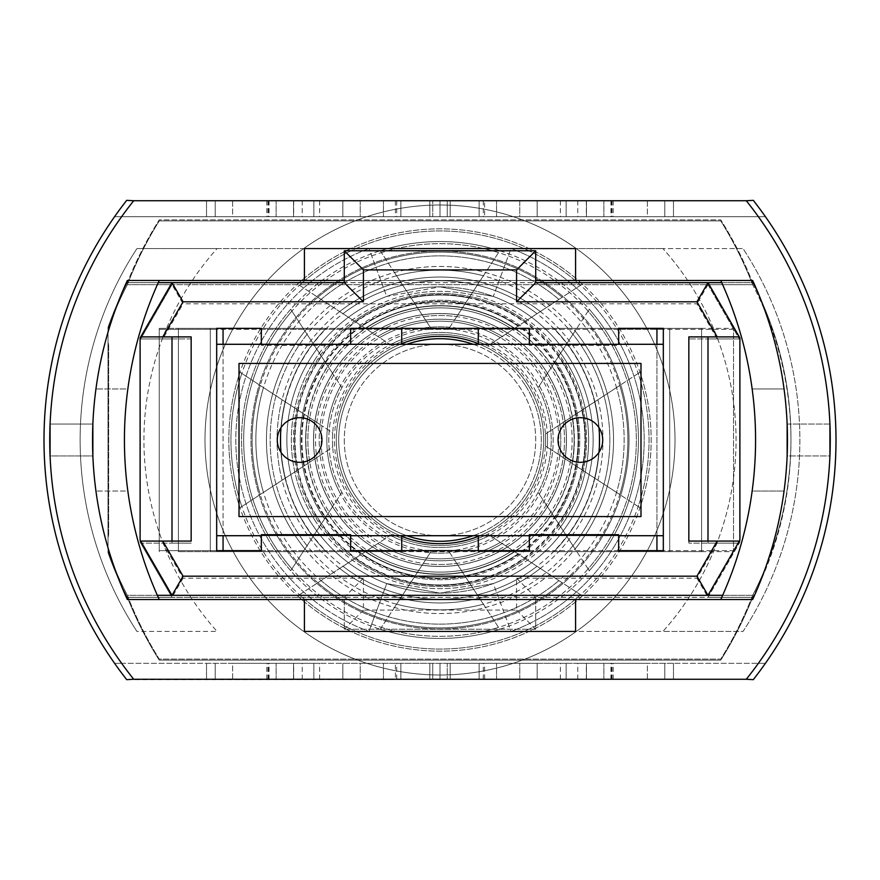 <?xml version="1.0" encoding="UTF-8"?>
<svg xmlns="http://www.w3.org/2000/svg" width="880" height="880" viewBox="0 0 880 880"><rect width="100%" height="100%" fill="white"/><g stroke="black" fill="none" stroke-linecap="round" stroke-linejoin="round"><path stroke-width="0.66" stroke-dasharray="4.4 3.3" d="M344.289 440A95.711 95.711 0 0 0 440 535.711A95.711 95.711 0 0 0 535.711 440A95.711 95.711 0 0 0 440 344.289A95.711 95.711 0 0 0 344.289 440A95.711 95.711 0 0 0 440 535.711A95.711 95.711 0 0 0 535.711 440A95.711 95.711 0 0 0 440 344.289A95.711 95.711 0 0 0 344.289 440M299.629 462.33A22.33 22.33 0 0 1 277.288 440A22.33 22.33 0 0 1 299.629 417.67A22.33 22.33 0 0 1 321.959 440A22.33 22.33 0 0 1 299.629 462.33A22.33 22.33 0 0 1 277.288 440A22.33 22.33 0 0 1 299.629 417.67A22.33 22.33 0 0 1 321.959 440A22.33 22.33 0 0 1 299.629 462.33A22.33 22.33 0 0 0 321.959 440A22.33 22.33 0 0 0 299.629 417.67A22.33 22.33 0 0 0 277.288 440A22.33 22.33 0 0 0 299.629 462.33M580.371 462.33A22.33 22.33 0 0 1 558.041 440A22.33 22.33 0 0 1 580.371 417.67A22.33 22.33 0 0 1 602.712 440A22.33 22.33 0 0 1 580.371 462.33A22.33 22.33 0 0 1 558.041 440A22.33 22.33 0 0 1 580.371 417.67A22.33 22.33 0 0 1 602.712 440A22.33 22.33 0 0 1 580.371 462.33A22.33 22.33 0 0 0 602.712 440A22.33 22.33 0 0 0 580.371 417.67A22.33 22.33 0 0 0 558.041 440A22.33 22.33 0 0 0 580.371 462.33M663.322 344.289L663.322 535.711L216.678 535.711L216.678 344.289L663.322 344.289L663.322 535.711L216.678 535.711L216.678 344.289L663.322 344.289L216.678 344.289L216.678 535.711L663.322 535.711L663.322 344.289L663.322 535.711M640.992 363.429L640.992 516.571L239.008 516.571L239.008 363.429L640.992 363.429L640.992 516.571L239.008 516.571L239.008 363.429L640.992 363.429L239.008 363.429L239.008 516.571L640.992 516.571L640.992 363.429M108.647 345.301L108.647 536.723L108.647 345.301L108.009 345.301L108.009 536.723L108.009 345.301M108.647 536.723L108.009 536.723M717.2 543.103L696.938 578.193L516.571 578.193L516.571 610.093L363.429 610.093L363.429 578.193L183.062 578.193L162.8 543.103L140.701 543.103L140.107 542.08L140.701 543.103L140.107 542.08L140.107 339.944L140.107 542.08L140.107 339.944L140.107 542.08L172.007 597.333L344.289 597.333L344.289 629.233L344.289 597.333L535.711 597.333L535.711 629.233L344.289 629.233L535.711 629.233L535.711 597.333L707.993 597.333L739.893 542.08L739.893 339.944L739.893 542.08L739.893 339.944L739.893 542.08L739.299 543.103L739.893 542.08L739.299 543.103L688.842 543.103L707.993 543.103L707.993 338.921L688.842 338.921L739.299 338.921L707.993 284.68L172.007 284.68L140.107 339.944L172.007 284.68L183.062 303.82L696.938 303.82L717.2 338.921M162.8 543.103L191.158 543.103L191.158 338.921L172.007 338.921L172.007 543.103L172.007 338.921L172.007 543.103L140.701 543.103L172.007 543.103L140.701 543.103L172.007 597.333L127.347 597.333A338.173 338.173 0 0 1 108.009 552.673L108.009 329.351A338.173 338.173 0 0 1 127.347 284.68L172.007 284.68M191.158 338.921L162.8 338.921L183.062 303.82M688.842 338.921L688.842 543.103M216.678 551.661L663.322 551.661L663.322 329.351L618.662 329.351L618.662 345.301L529.331 345.301L529.331 329.351L350.669 329.351L350.669 345.301L261.338 345.301L261.338 329.351L216.678 329.351L216.678 551.661L733.513 551.661L733.513 329.351L663.322 329.351L663.322 551.661L733.513 551.661L733.513 329.351L159.247 329.351L159.247 551.661L159.247 329.351L216.678 329.351L216.678 551.661M261.338 535.711L261.338 551.661L261.338 535.711L350.669 535.711L261.338 535.711L350.669 535.711L350.669 551.661L350.669 535.711M529.331 535.711L529.331 551.661L529.331 535.711L618.662 535.711L529.331 535.711L618.662 535.711L618.662 551.661L618.662 535.711M127.347 597.333A338.173 338.173 0 0 1 108.009 552.673L108.009 329.351A338.173 338.173 0 0 1 127.347 284.68A382.844 382.844 0 0 1 159.247 220.88L720.753 220.88A382.844 382.844 0 0 1 752.653 284.68A338.173 338.173 0 0 1 752.653 597.333L707.993 597.333L739.299 543.103L707.993 543.103L707.993 338.921L739.299 338.921L739.893 339.944L707.993 284.68L752.653 284.68A338.173 338.173 0 0 1 752.653 597.333A376.904 376.904 0 0 1 720.753 660.132L159.247 660.132A382.844 382.844 0 0 1 127.347 597.333L752.653 597.333A376.904 376.904 0 0 1 720.753 660.132L159.247 660.132A382.844 382.844 0 0 1 127.347 597.333M752.653 284.68L127.347 284.68A382.844 382.844 0 0 1 159.247 220.88L720.753 220.88A382.844 382.844 0 0 1 752.653 284.68M261.338 329.351L350.669 329.351L350.669 345.301L261.338 345.301L261.338 329.351M529.331 329.351L618.662 329.351L618.662 345.301L529.331 345.301L529.331 329.351M739.893 339.944L739.299 338.921L707.993 338.921L707.993 543.103L739.299 543.103L707.993 543.103L707.993 338.921L739.299 338.921L739.893 339.944M162.8 338.921L140.701 338.921L172.007 338.921L140.701 338.921L172.007 338.921L172.007 543.103L191.158 543.103M696.938 578.193L707.993 597.333M516.571 578.193L535.711 597.333M516.571 610.093L535.711 629.233M363.429 610.093L344.289 629.233M363.429 578.193L344.289 597.333M183.062 578.193L172.007 597.333M707.993 284.68L696.938 303.82M493.284 296.439L440 286.869A153.131 153.131 0 0 1 593.131 440A153.131 153.131 0 0 1 440 593.131L493.284 583.561L511.049 631.422L662.948 631.422A287.133 287.133 0 0 0 662.948 248.578L743.072 248.578A350.933 350.933 0 0 1 743.072 631.422L662.948 631.422L743.072 631.422A350.933 350.933 0 0 0 743.072 248.578A350.933 350.933 0 0 1 743.072 631.422A350.933 350.933 0 0 0 743.072 248.578L662.948 248.578A287.133 287.133 0 0 1 662.948 631.422L511.049 631.422A204.182 204.182 0 0 0 511.049 248.578L662.948 248.578L511.049 248.578A204.182 204.182 0 0 1 511.049 631.422L368.951 631.422L386.716 583.561L440 593.131A153.131 153.131 0 0 1 286.869 440A153.131 153.131 0 0 1 440 286.869L386.716 296.439A153.131 153.131 0 0 0 386.716 583.561A153.131 153.131 0 0 1 386.716 296.439L440 286.869L493.284 296.439L511.049 248.578L368.951 248.578L386.716 296.439A153.131 153.131 0 0 0 386.716 583.561A153.131 153.131 0 0 1 386.716 296.439L368.951 248.578L511.049 248.578L493.284 296.439A153.131 153.131 0 0 1 493.284 583.561A153.131 153.131 0 0 0 493.284 296.439A153.131 153.131 0 0 1 493.284 583.561L440 593.131A153.131 153.131 0 0 0 593.131 440A153.131 153.131 0 0 0 440 286.869A153.131 153.131 0 0 0 286.869 440A153.131 153.131 0 0 0 440 593.131L386.716 583.561L368.951 631.422L511.049 631.422L493.284 583.561A153.131 153.131 0 0 0 493.284 296.439M401.72 343.64A103.686 103.686 0 0 0 440 543.686A103.686 103.686 0 0 0 543.686 440A103.686 103.686 0 0 0 440 336.314A103.686 103.686 0 0 0 336.314 440A103.686 103.686 0 0 0 478.28 536.36A103.686 103.686 0 0 0 440 336.314A103.686 103.686 0 0 0 401.72 343.64L401.72 328.339L401.72 343.64L401.72 328.339L210.298 328.339L326.084 328.339A159.522 159.522 0 0 0 326.084 551.661L223.058 551.661L223.058 328.339L326.084 328.339A159.522 159.522 0 0 0 280.951 427.746M223.058 328.339L178.398 328.339L210.298 328.339L210.298 551.661L401.72 551.661L401.72 536.36L401.72 551.661L178.398 551.661L326.084 551.661A159.522 159.522 0 0 1 326.084 328.339A159.522 159.522 0 0 0 326.084 551.661L401.72 551.661L326.084 551.661A159.522 159.522 0 0 1 280.951 452.254M478.28 343.64L478.28 328.339L669.702 328.339L478.28 328.339L478.28 343.64L478.28 328.339L656.942 328.339L656.942 551.661L478.28 551.661L478.28 536.36L478.28 551.661L701.602 551.661L478.28 551.661L669.702 551.661L669.702 328.339L701.602 328.339L656.942 328.339M529.331 344.289L618.662 344.289L529.331 344.289L529.331 328.339L618.662 328.339L553.916 328.339A159.522 159.522 0 0 1 553.916 551.661A159.522 159.522 0 0 0 599.049 452.254M223.058 550.649L223.058 551.661L178.398 551.661L210.298 551.661L210.298 328.339L210.298 551.661L210.298 328.339L178.398 328.339L178.398 551.661L178.398 328.339L216.678 328.339L159.247 328.339L733.513 328.339L733.513 550.649L663.322 550.649L663.322 328.339L733.513 328.339L733.513 550.649L159.247 550.649L159.247 328.339L159.247 550.649L216.678 550.649L216.678 328.339M136.928 631.422A350.933 350.933 0 0 1 136.928 248.578L368.951 248.578A204.182 204.182 0 0 0 368.951 631.422A204.182 204.182 0 0 1 368.951 248.578L217.052 248.578A287.133 287.133 0 0 0 217.052 631.422L136.928 631.422A350.933 350.933 0 0 1 136.928 248.578A350.933 350.933 0 0 0 136.928 631.422L217.052 631.422A287.133 287.133 0 0 1 217.052 248.578L136.928 248.578A350.933 350.933 0 0 0 136.928 631.422M663.322 328.339L701.602 328.339L669.702 328.339L669.702 551.661L669.702 328.339L669.702 551.661L701.602 551.661L701.602 328.339L701.602 551.661L656.942 551.661L656.942 550.649M599.049 427.746A159.522 159.522 0 0 0 553.916 328.339A159.522 159.522 0 0 1 553.916 551.661A159.522 159.522 0 0 0 553.916 328.339L529.331 328.339M829.928 424.05L787.138 424.05L787.138 455.95L829.928 455.95L830.258 440L829.928 424.05L829.928 455.95L787.138 455.95L787.138 424.05L829.928 424.05L830.258 440A382.844 382.844 0 0 1 758.373 663.322L121.627 663.322A382.844 382.844 0 0 0 133.727 679.272A382.844 382.844 0 0 1 133.727 200.728A382.844 382.844 0 0 0 133.727 679.272A382.844 382.844 0 0 1 121.627 663.322L114.587 663.322A388.586 388.586 0 0 1 114.587 216.678L121.627 216.678A382.844 382.844 0 0 0 121.627 663.322L114.587 663.322A388.586 388.586 0 0 1 114.587 216.678L121.627 216.678A382.844 382.844 0 0 1 133.727 200.728A382.844 382.844 0 0 0 49.742 440L50.072 455.95L92.862 455.95L92.862 424.05L92.862 455.95L50.072 455.95L50.072 424.05L92.862 424.05L50.072 424.05L49.742 440A382.844 382.844 0 0 0 133.727 679.272A382.844 382.844 0 0 1 133.727 200.728A382.844 382.844 0 0 0 121.627 216.678L765.413 216.678L121.627 216.678A382.844 382.844 0 0 0 121.627 663.322L114.587 663.322A388.586 388.586 0 0 1 114.587 216.678L121.627 216.678A382.844 382.844 0 0 0 121.627 663.322L765.413 663.322A388.586 388.586 0 0 0 765.413 216.678L758.373 216.678A382.844 382.844 0 0 1 758.373 663.322L765.413 663.322A388.586 388.586 0 0 0 765.413 216.678L758.373 216.678A382.844 382.844 0 0 0 746.273 200.728A382.844 382.844 0 0 1 746.273 679.272A382.844 382.844 0 0 0 830.258 440A382.844 382.844 0 0 1 758.373 663.322L765.413 663.322A388.586 388.586 0 0 0 765.413 216.678L758.373 216.678A382.844 382.844 0 0 1 758.373 663.322L765.413 663.322A388.586 388.586 0 0 0 765.413 216.678L758.373 216.678A382.844 382.844 0 0 1 758.373 663.322L765.413 663.322A388.586 388.586 0 0 0 753.302 200.354L746.273 200.728A382.844 382.844 0 0 1 746.273 679.272A382.844 382.844 0 0 0 758.373 663.322L765.413 663.322A388.586 388.586 0 0 0 753.302 200.354A388.586 388.586 0 0 1 836 440A388.586 388.586 0 0 0 765.413 216.678L758.373 216.678A382.844 382.844 0 0 1 758.373 663.322L765.413 663.322A388.586 388.586 0 0 0 765.413 216.678L758.373 216.678A382.844 382.844 0 0 1 746.273 679.272L126.698 679.646A388.586 388.586 0 0 1 126.698 200.354A388.586 388.586 0 0 0 126.698 679.646L133.727 679.272A382.844 382.844 0 0 1 133.727 200.728L746.273 200.728A382.844 382.844 0 0 1 830.258 440A382.844 382.844 0 0 0 746.273 200.728A382.844 382.844 0 0 1 746.273 679.272L133.727 679.272A382.844 382.844 0 0 1 133.727 200.728L746.273 200.728A382.844 382.844 0 0 1 830.258 440A382.844 382.844 0 0 0 758.373 216.678A382.844 382.844 0 0 1 830.258 440A382.844 382.844 0 0 0 758.373 216.678L121.627 216.678A382.844 382.844 0 0 0 121.627 663.322L114.587 663.322A388.586 388.586 0 0 1 114.587 216.678L121.627 216.678A382.844 382.844 0 0 0 121.627 663.322L114.587 663.322A388.586 388.586 0 0 1 114.587 216.678L121.627 216.678A382.844 382.844 0 0 0 121.627 663.322L114.587 663.322A388.586 388.586 0 0 1 114.587 216.678L121.627 216.678A382.844 382.844 0 0 0 121.627 663.322A382.844 382.844 0 0 1 121.627 216.678A382.844 382.844 0 0 0 133.727 679.272A382.844 382.844 0 0 1 121.627 663.322L114.587 663.322A388.586 388.586 0 0 1 114.587 216.678A388.586 388.586 0 0 0 114.587 663.322L758.373 663.322A382.844 382.844 0 0 0 758.373 216.678L765.413 216.678A388.586 388.586 0 0 1 836 440A388.586 388.586 0 0 0 765.413 216.678A388.586 388.586 0 0 1 836 440A388.586 388.586 0 0 0 765.413 216.678A388.586 388.586 0 0 1 765.413 663.322A388.586 388.586 0 0 0 836 440A388.586 388.586 0 0 1 765.413 663.322L121.627 663.322A382.844 382.844 0 0 1 133.727 200.728L126.698 200.354L133.727 200.728A382.844 382.844 0 0 0 121.627 216.678L114.587 216.678A388.586 388.586 0 0 0 114.587 663.322L121.627 663.322A382.844 382.844 0 0 1 121.627 216.678L114.587 216.678A388.586 388.586 0 0 0 114.587 663.322L121.627 663.322A382.844 382.844 0 0 1 121.627 216.678L114.587 216.678A388.586 388.586 0 0 0 114.587 663.322L121.627 663.322A382.844 382.844 0 0 1 121.627 216.678L765.413 216.678A388.586 388.586 0 0 1 765.413 663.322L758.373 663.322A382.844 382.844 0 0 0 758.373 216.678L765.413 216.678A388.586 388.586 0 0 1 765.413 663.322L758.373 663.322A382.844 382.844 0 0 1 746.273 679.272L753.302 679.646A388.586 388.586 0 0 0 836 440A388.586 388.586 0 0 1 753.302 679.646A388.586 388.586 0 0 0 836 440A388.586 388.586 0 0 1 765.413 663.322L758.373 663.322A382.844 382.844 0 0 0 758.373 216.678L765.413 216.678A388.586 388.586 0 0 1 765.413 663.322L758.373 663.322A382.844 382.844 0 0 0 758.373 216.678L765.413 216.678A388.586 388.586 0 0 1 765.413 663.322L758.373 663.322A382.844 382.844 0 0 0 758.373 216.678L765.413 216.678A388.586 388.586 0 0 1 765.413 663.322L758.373 663.322A382.844 382.844 0 0 0 758.373 216.678L765.413 216.678L758.373 216.678A382.844 382.844 0 0 0 746.273 200.728A382.844 382.844 0 0 1 758.373 663.322A382.844 382.844 0 0 0 830.258 440A382.844 382.844 0 0 1 746.273 679.272A382.844 382.844 0 0 0 746.273 200.728L133.727 200.728A382.844 382.844 0 0 0 133.727 679.272L746.273 679.272A382.844 382.844 0 0 0 830.258 440M206.525 663.322L293.535 663.322L206.525 663.322L206.525 679.272L293.535 679.272L293.535 663.322L293.535 679.272L276.133 679.272L276.133 663.322L276.133 679.272L206.525 679.272L206.525 663.322M313.841 663.322L400.851 663.322L313.841 663.322L313.841 679.272L400.851 679.272L400.851 663.322L400.851 679.272L383.449 679.272L383.449 663.322L383.449 679.272L313.841 679.272L313.841 663.322M447.249 663.322L537.163 663.322L447.249 663.322L447.249 679.272L447.249 663.322M647.372 663.322L560.362 663.322L647.372 663.322L577.764 663.322L647.372 663.322L647.372 679.272L664.774 679.272L560.362 679.272L647.372 679.272L577.764 679.272L647.372 679.272L647.372 663.322M484.594 679.272L360.239 679.272L360.239 663.322L519.761 663.322L342.837 663.322L519.761 663.322L360.239 663.322L360.239 679.272L519.761 679.272L484.594 679.272L484.594 663.322M673.475 216.678L586.465 216.678L673.475 216.678L673.475 200.728L586.465 200.728L586.465 216.678L586.465 200.728L603.867 200.728L603.867 216.678L603.867 200.728L673.475 200.728L673.475 216.678M566.159 216.678L479.149 216.678L566.159 216.678L566.159 200.728L479.149 200.728L479.149 216.678L479.149 200.728L496.551 200.728L496.551 216.678L496.551 200.728L566.159 200.728L566.159 216.678M432.751 216.678L342.837 216.678L432.751 216.678L432.751 200.728L432.751 216.678M232.628 216.678L319.638 216.678L232.628 216.678L302.236 216.678L232.628 216.678L232.628 200.728L215.226 200.728L319.638 200.728L232.628 200.728L302.236 200.728L232.628 200.728L232.628 216.678M395.406 200.728L519.761 200.728L519.761 216.678L360.239 216.678L537.163 216.678L360.239 216.678L519.761 216.678L519.761 200.728L360.239 200.728L395.406 200.728L395.406 216.678M127.347 280.478A382.844 382.844 0 0 0 95.953 491.04A382.844 382.844 0 0 1 127.347 280.478L575.586 280.478L304.414 280.478L304.414 248.578L575.586 248.578L575.586 280.478L752.653 280.478A382.844 382.844 0 0 1 784.047 491.04L752.147 491.04A382.844 382.844 0 0 1 720.753 599.522L575.586 599.522L575.586 631.422L304.414 631.422L575.586 631.422L304.414 631.422L304.414 599.522L159.247 599.522A382.844 382.844 0 0 1 127.853 491.04A382.844 382.844 0 0 0 159.247 599.522L127.347 599.522A382.844 382.844 0 0 1 127.347 280.478L304.414 280.478L304.414 248.578L575.586 248.578L575.586 280.478L752.653 280.478A382.844 382.844 0 0 1 752.653 599.522L720.753 599.522A382.844 382.844 0 0 0 752.147 388.96A382.844 382.844 0 0 1 752.147 491.04L784.047 491.04A382.844 382.844 0 0 1 752.653 599.522L575.586 599.522L575.586 631.422L575.586 599.522L575.586 631.422L575.586 599.522L752.653 599.522A382.844 382.844 0 0 0 784.047 491.04L752.147 491.04L784.047 491.04A382.844 382.844 0 0 0 784.047 388.96L752.147 388.96L784.047 388.96A382.844 382.844 0 0 0 752.653 280.478A382.844 382.844 0 0 1 752.653 599.522A382.844 382.844 0 0 0 752.653 280.478A382.844 382.844 0 0 1 752.653 599.522A382.844 382.844 0 0 0 752.653 280.478L575.586 280.478L575.586 248.578L575.586 280.478L575.586 248.578L304.414 248.578L575.586 248.578L575.586 280.478L575.586 248.578L304.414 248.578L304.414 280.478L304.414 248.578L575.586 248.578L304.414 248.578L304.414 280.478L127.347 280.478A382.844 382.844 0 0 0 127.347 599.522A382.844 382.844 0 0 1 127.347 280.478L159.247 280.478A382.844 382.844 0 0 0 127.853 388.96L95.953 388.96L127.853 388.96A382.844 382.844 0 0 1 159.247 280.478L127.347 280.478A382.844 382.844 0 0 0 127.347 599.522A382.844 382.844 0 0 1 95.953 491.04A382.844 382.844 0 0 0 127.347 599.522L575.586 599.522L575.586 631.422L575.586 599.522L127.347 599.522A382.844 382.844 0 0 1 127.347 280.478M720.753 280.478A382.844 382.844 0 0 1 752.147 388.96A382.844 382.844 0 0 0 720.753 280.478L752.653 280.478L720.753 280.478A382.844 382.844 0 0 1 720.753 599.522M304.414 599.522L304.414 631.422L304.414 599.522L304.414 631.422L304.414 599.522L304.414 631.422L304.414 599.522L575.586 599.522M304.414 631.422L575.586 631.422L304.414 631.422M752.147 388.96L784.047 388.96L752.147 388.96M159.247 280.478A382.844 382.844 0 0 0 159.247 599.522M127.853 491.04A382.844 382.844 0 0 1 127.853 388.96A382.844 382.844 0 0 0 127.853 491.04L95.953 491.04L127.853 491.04M215.226 200.728L215.226 216.678L215.226 200.728M267.971 200.728L267.971 216.678M319.638 200.728L319.638 216.678M293.667 200.728L293.667 216.678M269.06 200.728L269.06 216.678M302.236 200.728L302.236 216.678M268.697 200.728L268.697 216.678M484.594 200.728L360.239 200.728L360.239 216.678L360.239 200.728L360.239 216.678L360.239 200.728L519.761 200.728L484.594 200.728L484.594 216.678M342.837 200.728L342.837 216.678L342.837 200.728M396.726 200.728L396.726 216.678M450.153 200.728L450.153 216.678L450.153 200.728M440 200.728L440 216.678L440 200.728M664.774 679.272L664.774 663.322L664.774 679.272M612.029 679.272L612.029 663.322M560.362 679.272L560.362 663.322M586.333 679.272L586.333 663.322M610.94 679.272L610.94 663.322M577.764 679.272L577.764 663.322M611.303 679.272L611.303 663.322M395.406 679.272L519.761 679.272L519.761 663.322L519.761 679.272L519.761 663.322L519.761 679.272L360.239 679.272L395.406 679.272L395.406 663.322M537.163 679.272L537.163 663.322L537.163 679.272M483.274 679.272L483.274 663.322M429.847 679.272L429.847 663.322L429.847 679.272M440 679.272L440 663.322L440 679.272M746.273 679.272L133.727 679.272L746.273 679.272A382.844 382.844 0 0 0 746.273 200.728L133.727 200.728L746.273 200.728M311.465 243.265A235.004 235.004 0 0 0 243.265 568.535A235.004 235.004 0 0 0 568.535 636.735A235.004 235.004 0 0 0 636.735 311.465A235.004 235.004 0 0 0 311.465 243.265A235.004 235.004 0 0 0 243.265 568.535A235.004 235.004 0 0 0 568.535 636.735A235.004 235.004 0 0 0 636.735 311.465A235.004 235.004 0 0 0 311.465 243.265M322.014 454.168A118.833 118.833 0 0 1 500.368 337.645L502.216 336.435A120.824 120.824 0 0 0 320.166 455.378L285.373 478.104A159.258 159.258 0 0 1 537.009 313.698L500.368 337.645M297.704 470.052A145.442 145.442 0 0 1 524.678 321.761L525.701 321.09A146.575 146.575 0 0 0 296.681 470.712L241.835 506.55A209.044 209.044 0 0 1 580.547 285.252L524.678 321.761M309.738 462.187A132.143 132.143 0 0 1 512.644 329.626L514.448 328.438A134.123 134.123 0 0 0 307.934 463.364L263.472 492.415A184.151 184.151 0 0 1 558.91 299.398L512.644 329.626M334.631 445.929A105.534 105.534 0 0 1 487.751 345.884L489.665 344.641A107.514 107.514 0 0 0 332.717 447.172L307.714 463.507A134.354 134.354 0 0 1 514.668 328.295L487.751 345.884M558.459 523.534L538.098 492.36A111.199 111.199 0 0 0 431.453 329.131L411.092 297.957A144.958 144.958 0 0 1 558.459 523.534L560.637 526.867A148.665 148.665 0 0 0 408.914 294.624L411.092 297.957M408.914 294.624L431.453 329.131M430.221 327.25A113.179 113.179 0 0 1 539.33 494.252L560.637 526.867M572.946 545.71L546.26 504.867A124.498 124.498 0 0 0 423.28 316.635L396.605 275.792A169.851 169.851 0 0 1 572.946 545.71L575.08 548.977A173.558 173.558 0 0 0 394.471 272.525L396.605 275.792M394.471 272.525L423.28 316.635M422.092 314.798A126.478 126.478 0 0 1 547.459 506.704L575.08 548.977M588.093 568.898L554.741 517.836A138.644 138.644 0 0 0 414.81 303.666L381.447 252.604A196.328 196.328 0 0 1 588.093 568.898L589.303 570.735A198.451 198.451 0 0 0 380.248 250.756L381.447 252.604M380.248 250.756L414.81 303.666M414.139 302.632A139.777 139.777 0 0 1 555.412 518.859L589.303 570.735M598.235 336.622A189.013 189.013 0 0 0 336.622 281.765A189.013 189.013 0 0 0 281.765 543.378A189.013 189.013 0 0 0 543.378 598.235A189.013 189.013 0 0 0 598.235 336.622M322.982 516.45A139.777 139.777 0 0 1 324.588 361.141L325.259 362.164A138.644 138.644 0 0 0 465.19 576.334L465.861 577.368A139.777 139.777 0 0 1 322.982 516.45M334.114 509.179A126.478 126.478 0 0 1 332.541 373.296L333.74 375.133A124.498 124.498 0 0 0 456.72 563.365L457.908 565.202A126.478 126.478 0 0 1 334.114 509.179M345.246 501.897A113.179 113.179 0 0 1 340.67 385.748L341.902 387.64A111.199 111.199 0 0 0 448.547 550.869L449.779 552.75A113.179 113.179 0 0 1 345.246 501.897M524.799 384.593A101.288 101.288 0 0 0 384.593 355.201A101.288 101.288 0 0 0 355.201 495.407A101.288 101.288 0 0 0 495.407 524.799A101.288 101.288 0 0 0 524.799 384.593M502.216 336.435L540.298 311.553A162.965 162.965 0 0 0 282.084 480.249L320.166 455.378M540.298 311.553L537.009 313.698M285.373 478.104L282.084 480.249M525.701 321.09L582.384 284.064A211.167 211.167 0 0 0 239.998 507.749L296.681 470.712M582.384 284.064L580.547 285.252M241.835 506.55L239.998 507.749M514.448 328.438L562.155 297.275A187.858 187.858 0 0 0 260.227 494.527L307.934 463.364M562.155 297.275L558.91 299.398M263.472 492.415L260.227 494.527M489.665 344.641L518.034 326.106A138.072 138.072 0 0 0 304.348 465.707L332.717 447.172M518.034 326.106L514.668 328.295M307.714 463.507L304.348 465.707M334.169 509.146A126.412 126.412 0 0 1 370.854 334.169A126.412 126.412 0 0 1 545.831 370.854A126.412 126.412 0 0 1 509.146 545.831A126.412 126.412 0 0 1 334.169 509.146M273.867 548.537A198.451 198.451 0 0 1 290.697 309.265L291.907 311.102A196.328 196.328 0 0 0 498.553 627.396L499.752 629.244A198.451 198.451 0 0 1 273.867 548.537M294.701 534.93A173.558 173.558 0 0 1 304.92 331.023L307.054 334.29A169.851 169.851 0 0 0 483.395 604.208L485.529 607.475A173.558 173.558 0 0 1 294.701 534.93M315.546 521.312A148.665 148.665 0 0 1 319.363 353.133L321.541 356.466A144.958 144.958 0 0 0 468.908 582.043L471.086 585.376A148.665 148.665 0 0 1 315.546 521.312M297.616 595.936A211.167 211.167 0 0 0 640.002 372.251L638.165 373.45A209.044 209.044 0 0 1 299.453 594.748L354.299 558.91A146.575 146.575 0 0 0 583.319 409.288L582.296 409.948A145.442 145.442 0 0 1 355.322 558.239L354.299 558.91M317.845 582.725A187.858 187.858 0 0 0 619.773 385.473L616.528 387.585A184.151 184.151 0 0 1 321.09 580.602L365.552 551.562A134.123 134.123 0 0 0 572.066 416.636L570.262 417.813A132.143 132.143 0 0 1 367.356 550.374L365.552 551.562M339.702 568.447A162.965 162.965 0 0 0 597.916 399.751L594.627 401.896A159.258 159.258 0 0 1 342.991 566.302L377.784 543.565A120.824 120.824 0 0 0 559.834 424.622L557.986 425.832A118.833 118.833 0 0 1 379.632 542.355L377.784 543.565M361.966 553.894A138.072 138.072 0 0 0 575.652 414.293L572.286 416.493A134.354 134.354 0 0 1 365.332 551.705L390.335 535.359A107.514 107.514 0 0 0 547.283 432.828L545.369 434.071A105.534 105.534 0 0 1 392.249 534.116L390.335 535.359M554.741 517.836L555.412 518.859M546.26 504.867L547.459 506.704M538.098 492.36L539.33 494.252M638.165 373.45L582.296 409.948M583.319 409.288L640.002 372.251M355.322 558.239L299.453 594.748M616.528 387.585L570.262 417.813M572.066 416.636L619.773 385.473M367.356 550.374L321.09 580.602M594.627 401.896L557.986 425.832M559.834 424.622L597.916 399.751M379.632 542.355L342.991 566.302M572.286 416.493L545.369 434.071M547.283 432.828L575.652 414.293M392.249 534.116L365.332 551.705M325.259 362.164L291.907 311.102M498.553 627.396L465.19 576.334M465.861 577.368L499.752 629.244M290.697 309.265L324.588 361.141M333.74 375.133L307.054 334.29M483.395 604.208L456.72 563.365M457.908 565.202L485.529 607.475M304.92 331.023L332.541 373.296M341.902 387.64L321.541 356.466M468.908 582.043L448.547 550.869M449.779 552.75L471.086 585.376M319.363 353.133L340.67 385.748M261.338 344.289L350.669 344.289L261.338 344.289L261.338 328.339M216.678 344.289L216.678 535.711M108.647 534.699L108.647 343.277L108.647 534.699L108.009 534.699L108.009 343.277L108.009 534.699M108.647 343.277L108.009 343.277M172.007 282.667L140.107 337.92L140.701 336.897L140.107 337.92L140.107 540.056L140.107 337.92L140.107 540.056L172.007 595.32M707.993 282.667L739.893 337.92L739.893 540.056L739.893 337.92L739.299 336.897L739.893 337.92L739.893 540.056L707.993 595.32M158.257 282.667L127.347 282.667A338.173 338.173 0 0 0 108.009 327.327L108.009 550.649A338.173 338.173 0 0 0 127.347 595.32L157.355 595.32M722.645 595.32L752.653 595.32A338.173 338.173 0 0 0 752.653 282.667A376.904 376.904 0 0 0 720.753 219.868L159.247 219.868A382.844 382.844 0 0 0 127.347 282.667A338.173 338.173 0 0 0 108.009 327.327L108.009 550.649A338.173 338.173 0 0 0 127.347 595.32A382.844 382.844 0 0 0 159.247 659.12L720.753 659.12A382.844 382.844 0 0 0 752.653 595.32A338.173 338.173 0 0 0 752.653 282.667L721.743 282.667M752.653 595.32L127.347 595.32A382.844 382.844 0 0 0 159.247 659.12L720.753 659.12A382.844 382.844 0 0 0 752.653 595.32M535.711 282.667L535.711 250.767L344.289 250.767L344.289 282.667L535.711 282.667M127.347 282.667L752.653 282.667A376.904 376.904 0 0 0 720.753 219.868L159.247 219.868A382.844 382.844 0 0 0 127.347 282.667M261.338 550.649L350.669 550.649L350.669 534.699L261.338 534.699L261.338 550.649M529.331 550.649L618.662 550.649L618.662 534.699L529.331 534.699L529.331 550.649M618.662 344.289L618.662 328.339M350.669 344.289L350.669 328.339M739.893 540.056L739.299 541.079L739.893 540.056M688.842 336.897L707.993 336.897L707.993 541.079L739.299 541.079L688.842 541.079M739.299 541.079L707.993 541.079L707.993 336.897L739.299 336.897M707.993 336.897L707.993 541.079M140.701 336.897L191.158 336.897M191.158 541.079L172.007 541.079L172.007 336.897L172.007 541.079L140.701 541.079M172.007 336.897L172.007 541.079M400.125 535.711A103.686 103.686 0 0 1 400.125 344.289M440 543.686A103.686 103.686 0 0 1 336.314 440A103.686 103.686 0 0 1 440 336.314A103.686 103.686 0 0 1 543.686 440A103.686 103.686 0 0 1 440 543.686M401.72 550.649L401.72 536.36M656.942 535.711L656.942 344.289M479.875 344.289A103.686 103.686 0 0 1 479.875 535.711M178.398 551.661L178.398 328.339L178.398 551.661M478.28 536.36L478.28 550.649M701.602 328.339L701.602 551.661L701.602 328.339M223.058 344.289L223.058 535.711M50.072 455.95L50.072 424.05M206.525 216.678L293.535 216.678L206.525 216.678L206.525 200.728L293.535 200.728L293.535 216.678L293.535 200.728L276.133 200.728L276.133 216.678L276.133 200.728L206.525 200.728L206.525 216.678M313.841 216.678L400.851 216.678L313.841 216.678L313.841 200.728L400.851 200.728L400.851 216.678L400.851 200.728L383.449 200.728L383.449 216.678L383.449 200.728L313.841 200.728L313.841 216.678M647.372 216.678L560.362 216.678L647.372 216.678L577.764 216.678L647.372 216.678L647.372 200.728L664.774 200.728L560.362 200.728L647.372 200.728L577.764 200.728L647.372 200.728L647.372 216.678M121.627 216.678L114.587 216.678A388.586 388.586 0 0 0 114.587 663.322L121.627 663.322A382.844 382.844 0 0 1 121.627 216.678L114.587 216.678A388.586 388.586 0 0 0 114.587 663.322L121.627 663.322A382.844 382.844 0 0 1 121.627 216.678L114.587 216.678A388.586 388.586 0 0 0 114.587 663.322L121.627 663.322A382.844 382.844 0 0 1 121.627 216.678M673.475 663.322L586.465 663.322L673.475 663.322L673.475 679.272L586.465 679.272L586.465 663.322L586.465 679.272L603.867 679.272L603.867 663.322L603.867 679.272L673.475 679.272L673.475 663.322M566.159 663.322L479.149 663.322L566.159 663.322L566.159 679.272L479.149 679.272L479.149 663.322L479.149 679.272L496.551 679.272L496.551 663.322L496.551 679.272L566.159 679.272L566.159 663.322M232.628 663.322L319.638 663.322L232.628 663.322L302.236 663.322L232.628 663.322L232.628 679.272L215.226 679.272L319.638 679.272L232.628 679.272L302.236 679.272L232.628 679.272L232.628 663.322M133.727 200.728L126.698 200.354A388.586 388.586 0 0 0 126.698 679.646L133.727 679.272M304.414 280.478L304.414 248.578L304.414 280.478L575.586 280.478M344.289 280.478L535.711 280.478M215.226 679.272L215.226 663.322L215.226 679.272M267.971 679.272L267.971 663.322M319.638 679.272L319.638 663.322M293.667 679.272L293.667 663.322M269.06 679.272L269.06 663.322M302.236 679.272L302.236 663.322M268.697 679.272L268.697 663.322M432.751 679.272L432.751 663.322L432.751 679.272M360.239 679.272L360.239 663.322M342.837 679.272L342.837 663.322L342.837 679.272M396.726 679.272L396.726 663.322M450.153 679.272L450.153 663.322L450.153 679.272M664.774 200.728L664.774 216.678L664.774 200.728M612.029 200.728L612.029 216.678M560.362 200.728L560.362 216.678M586.333 200.728L586.333 216.678M610.94 200.728L610.94 216.678M577.764 200.728L577.764 216.678M611.303 200.728L611.303 216.678M447.249 200.728L447.249 216.678L447.249 200.728M519.761 200.728L519.761 216.678M537.163 200.728L537.163 216.678L537.163 200.728M483.274 200.728L483.274 216.678M429.847 200.728L429.847 216.678L429.847 200.728M114.587 663.322A388.586 388.586 0 0 1 114.587 216.678M311.465 636.735A235.004 235.004 0 0 1 243.265 311.465A235.004 235.004 0 0 1 568.535 243.265A235.004 235.004 0 0 1 636.735 568.535A235.004 235.004 0 0 1 311.465 636.735A235.004 235.004 0 0 1 243.265 311.465A235.004 235.004 0 0 1 568.535 243.265A235.004 235.004 0 0 1 636.735 568.535A235.004 235.004 0 0 1 311.465 636.735M322.014 425.832A118.833 118.833 0 0 0 500.368 542.355L502.216 543.565A120.824 120.824 0 0 1 320.166 424.622L285.373 401.896A159.258 159.258 0 0 0 537.009 566.302L500.368 542.355M297.704 409.948A145.442 145.442 0 0 0 524.678 558.239L525.701 558.91A146.575 146.575 0 0 1 296.681 409.288L241.835 373.45A209.044 209.044 0 0 0 580.547 594.748L524.678 558.239M309.738 417.813A132.143 132.143 0 0 0 512.644 550.374L514.448 551.562A134.123 134.123 0 0 1 307.934 416.636L263.472 387.585A184.151 184.151 0 0 0 558.91 580.602L512.644 550.374M334.631 434.071A105.534 105.534 0 0 0 487.751 534.116L489.665 535.359A107.514 107.514 0 0 1 332.717 432.828L307.714 416.493A134.354 134.354 0 0 0 514.668 551.705L487.751 534.116M558.459 356.466L538.098 387.64A111.199 111.199 0 0 1 431.453 550.869L411.092 582.043A144.958 144.958 0 0 0 558.459 356.466L560.637 353.133A148.665 148.665 0 0 1 408.914 585.376L411.092 582.043M408.914 585.376L431.453 550.869M430.221 552.75A113.179 113.179 0 0 0 539.33 385.748L560.637 353.133M572.946 334.29L546.26 375.133A124.498 124.498 0 0 1 423.28 563.365L396.605 604.208A169.851 169.851 0 0 0 572.946 334.29L575.08 331.023A173.558 173.558 0 0 1 394.471 607.475L396.605 604.208M394.471 607.475L423.28 563.365M422.092 565.202A126.478 126.478 0 0 0 547.459 373.296L575.08 331.023M588.093 311.102L554.741 362.164A138.644 138.644 0 0 1 414.81 576.334L381.447 627.396A196.328 196.328 0 0 0 588.093 311.102L589.303 309.265A198.451 198.451 0 0 1 380.248 629.244L381.447 627.396M380.248 629.244L414.81 576.334M414.139 577.368A139.777 139.777 0 0 0 555.412 361.141L589.303 309.265M598.235 543.378A189.013 189.013 0 0 1 336.622 598.235A189.013 189.013 0 0 1 281.765 336.622A189.013 189.013 0 0 1 543.378 281.765A189.013 189.013 0 0 1 598.235 543.378M322.982 363.55A139.777 139.777 0 0 0 324.588 518.859L325.259 517.836A138.644 138.644 0 0 1 465.19 303.666L465.861 302.632A139.777 139.777 0 0 0 322.982 363.55M334.114 370.821A126.478 126.478 0 0 0 332.541 506.704L333.74 504.867A124.498 124.498 0 0 1 456.72 316.635L457.908 314.798A126.478 126.478 0 0 0 334.114 370.821M345.246 378.103A113.179 113.179 0 0 0 340.67 494.252L341.902 492.36A111.199 111.199 0 0 1 448.547 329.131L449.779 327.25A113.179 113.179 0 0 0 345.246 378.103M473.165 344.289A101.288 101.288 0 0 1 473.165 535.711M406.835 535.711A101.288 101.288 0 0 1 406.835 344.289M502.216 543.565L540.298 568.447A162.965 162.965 0 0 1 282.084 399.751L320.166 424.622M540.298 568.447L537.009 566.302M285.373 401.896L282.084 399.751M525.701 558.91L582.384 595.936A211.167 211.167 0 0 1 239.998 372.251L296.681 409.288M582.384 595.936L580.547 594.748M241.835 373.45L239.998 372.251M514.448 551.562L562.155 582.725A187.858 187.858 0 0 1 260.227 385.473L307.934 416.636M562.155 582.725L558.91 580.602M263.472 387.585L260.227 385.473M489.665 535.359L518.034 553.894A138.072 138.072 0 0 1 304.348 414.293L332.717 432.828M518.034 553.894L514.668 551.705M307.714 416.493L304.348 414.293M334.169 370.854A126.412 126.412 0 0 0 370.854 545.831A126.412 126.412 0 0 0 545.831 509.146A126.412 126.412 0 0 0 509.146 334.169A126.412 126.412 0 0 0 334.169 370.854M273.867 331.463A198.451 198.451 0 0 0 290.697 570.735L291.907 568.898A196.328 196.328 0 0 1 498.553 252.604L499.752 250.756A198.451 198.451 0 0 0 273.867 331.463M294.701 345.07A173.558 173.558 0 0 0 304.92 548.977L307.054 545.71A169.851 169.851 0 0 1 483.395 275.792L485.529 272.525A173.558 173.558 0 0 0 294.701 345.07M315.546 358.688A148.665 148.665 0 0 0 319.363 526.867L321.541 523.534A144.958 144.958 0 0 1 468.908 297.957L471.086 294.624A148.665 148.665 0 0 0 315.546 358.688M297.616 284.064A211.167 211.167 0 0 1 640.002 507.749L638.165 506.55A209.044 209.044 0 0 0 299.453 285.252L354.299 321.09A146.575 146.575 0 0 1 583.319 470.712L582.296 470.052A145.442 145.442 0 0 0 355.322 321.761L354.299 321.09M317.845 297.275A187.858 187.858 0 0 1 619.773 494.527L616.528 492.415A184.151 184.151 0 0 0 321.09 299.398L365.552 328.438A134.123 134.123 0 0 1 572.066 463.364L570.262 462.187A132.143 132.143 0 0 0 367.356 329.626L365.552 328.438M339.702 311.553A162.965 162.965 0 0 1 597.916 480.249L594.627 478.104A159.258 159.258 0 0 0 342.991 313.698L377.784 336.435A120.824 120.824 0 0 1 559.834 455.378L557.986 454.168A118.833 118.833 0 0 0 379.632 337.645L377.784 336.435M361.966 326.106A138.072 138.072 0 0 1 575.652 465.707L572.286 463.507A134.354 134.354 0 0 0 365.332 328.295L390.335 344.641A107.514 107.514 0 0 1 547.283 447.172L545.369 445.929A105.534 105.534 0 0 0 392.249 345.884L390.335 344.641M554.741 362.164L555.412 361.141M546.26 375.133L547.459 373.296M538.098 387.64L539.33 385.748M638.165 506.55L582.296 470.052M583.319 470.712L640.002 507.749M355.322 321.761L299.453 285.252M616.528 492.415L570.262 462.187M572.066 463.364L619.773 494.527M367.356 329.626L321.09 299.398M594.627 478.104L557.986 454.168M559.834 455.378L597.916 480.249M379.632 337.645L342.991 313.698M572.286 463.507L545.369 445.929M547.283 447.172L575.652 465.707M392.249 345.884L365.332 328.295M325.259 517.836L291.907 568.898M498.553 252.604L465.19 303.666M465.861 302.632L499.752 250.756M290.697 570.735L324.588 518.859M333.74 504.867L307.054 545.71M483.395 275.792L456.72 316.635M457.908 314.798L485.529 272.525M304.92 548.977L332.541 506.704M341.902 492.36L321.541 523.534M468.908 297.957L448.547 329.131M449.779 327.25L471.086 294.624M319.363 526.867L340.67 494.252M266.794 200.728L266.794 216.678M360.239 200.728L360.239 216.678M613.206 679.272L613.206 663.322M519.761 679.272L519.761 663.322M266.794 679.272L266.794 663.322M613.206 200.728L613.206 216.678"/><path stroke-width="1.32" d="M299.629 417.67A22.33 22.33 0 0 0 277.288 440A22.33 22.33 0 0 0 299.629 462.33A22.33 22.33 0 0 0 321.959 440A22.33 22.33 0 0 0 299.629 417.67M580.371 417.67A22.33 22.33 0 0 0 558.041 440A22.33 22.33 0 0 0 580.371 462.33A22.33 22.33 0 0 0 602.712 440A22.33 22.33 0 0 0 580.371 417.67M663.322 344.289L216.678 344.289M216.678 535.711L261.338 535.711M350.669 535.711L529.331 535.711M618.662 535.711L663.322 535.711M640.992 516.571L640.992 363.429L239.008 363.429L239.008 516.571L640.992 516.571M140.107 540.056L140.107 337.92L172.007 282.667L344.289 282.667L344.289 250.767L535.711 250.767L535.711 282.667L707.993 282.667L739.893 337.92L739.893 540.056L707.993 595.32L172.007 595.32L140.107 540.056M739.299 336.897L717.2 336.897L696.938 301.807L516.571 301.807L516.571 269.907L363.429 269.907L363.429 301.807L183.062 301.807L162.8 336.897L191.158 336.897L191.158 541.079L162.8 541.079L183.062 576.18L696.938 576.18L717.2 541.079L739.299 541.079M717.2 336.897L688.842 336.897L688.842 541.079L717.2 541.079M618.662 344.289L618.662 328.339L663.322 328.339L663.322 550.649L618.662 550.649L618.662 534.699L529.331 534.699L529.331 550.649L350.669 550.649L350.669 534.699L261.338 534.699L261.338 550.649L216.678 550.649L216.678 328.339L261.338 328.339L223.058 328.339L223.058 344.289M261.338 344.289L261.338 328.339M350.669 344.289L350.669 328.339L529.331 328.339L478.28 328.339L478.28 343.64A103.686 103.686 0 0 1 479.875 344.289M529.331 344.289L529.331 328.339M157.355 595.32L172.007 595.32L183.062 576.18M696.938 576.18L707.993 595.32L722.645 595.32M721.743 282.667L707.993 282.667L696.938 301.807M183.062 301.807L172.007 282.667L158.257 282.667M707.993 336.897L707.993 541.079M162.8 336.897L140.701 336.897M172.007 541.079L172.007 336.897M140.701 541.079L162.8 541.079M516.571 301.807L535.711 282.667M516.571 269.907L535.711 250.767M363.429 269.907L344.289 250.767M363.429 301.807L344.289 282.667M479.875 535.711A103.686 103.686 0 0 1 400.125 535.711M400.125 344.289A103.686 103.686 0 0 1 478.28 343.64M216.678 328.339L223.058 328.339M401.72 343.64L401.72 328.339L350.669 328.339M401.72 536.36L401.72 550.649M656.942 550.649L656.942 535.711M656.942 344.289L656.942 328.339L618.662 328.339M599.049 452.254A159.522 159.522 0 0 0 599.049 427.746M656.942 328.339L663.322 328.339M223.058 535.711L223.058 550.649M280.951 427.746A159.522 159.522 0 0 0 280.951 452.254M478.28 550.649L478.28 536.36M830.258 440L829.928 455.95L829.928 424.05M787.138 424.05L787.138 455.95L787.138 424.05M50.072 455.95L50.072 424.05M92.862 455.95L92.862 424.05L92.642 448.965M746.273 200.728L753.302 200.354A388.586 388.586 0 0 1 753.302 679.646L746.273 679.272A382.844 382.844 0 0 0 746.273 200.728L133.727 200.728A382.844 382.844 0 0 0 133.727 679.272L746.273 679.272M114.587 216.678A388.586 388.586 0 0 0 114.587 663.322M133.727 679.272L126.698 679.646A388.586 388.586 0 0 1 126.698 200.354L133.727 200.728M575.586 599.522L752.653 599.522A382.844 382.844 0 0 0 752.653 280.478L575.586 280.478L575.586 248.578L304.414 248.578L304.414 280.478L127.347 280.478A382.844 382.844 0 0 0 127.347 599.522L304.414 599.522L304.414 631.422L575.586 631.422L575.586 599.522L304.414 599.522M304.414 280.478L344.289 280.478M535.711 280.478L575.586 280.478M720.753 599.522A382.844 382.844 0 0 0 720.753 280.478M159.247 599.522A382.844 382.844 0 0 1 159.247 280.478M473.165 535.711A101.288 101.288 0 0 1 406.835 535.711M406.835 344.289A101.288 101.288 0 0 1 473.165 344.289"/></g></svg>
